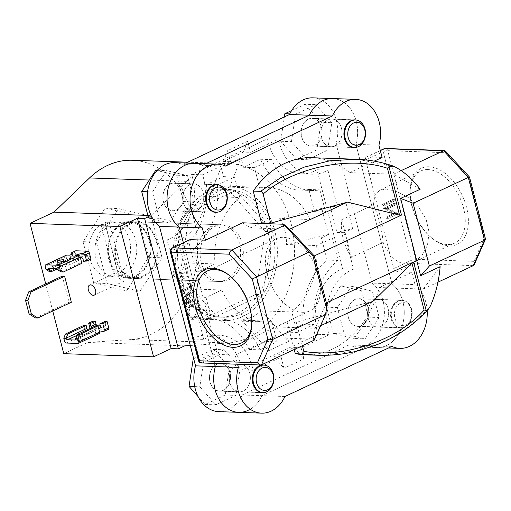 <?xml version="1.0" encoding="UTF-8"?>
<svg xmlns="http://www.w3.org/2000/svg" width="511" height="511" viewBox="0 0 511 511"><rect width="100%" height="100%" fill="white"/><g stroke="black" fill="none" stroke-linecap="round" stroke-linejoin="round"><path stroke-width="0.38" stroke-dasharray="2.56 1.92" d="M122.544 224.093A27.479 20.906 -88 0 1 130.196 222.489A27.479 20.906 -88 0 1 149.947 245.599A27.479 20.906 -88 0 1 135.92 275.806A27.479 20.906 -88 0 1 128.267 277.409A27.479 20.906 -88 0 1 108.517 254.299A27.479 20.906 -88 0 1 122.544 224.093M109.182 223.626A27.479 20.906 -88 0 1 116.834 222.017A27.479 20.906 -88 0 1 136.584 245.133A27.479 20.906 -88 0 1 122.551 275.333A27.479 20.906 -88 0 1 114.905 276.943A27.479 20.906 -88 0 1 95.155 253.833A27.479 20.906 -88 0 1 109.182 223.626M137.989 215.923L148.688 257.301L126.568 290.861L93.743 283.043L83.044 241.658L105.164 208.098L137.989 215.923L151.352 216.389L162.057 257.774L139.931 291.334L107.112 283.509L96.407 242.131L118.526 208.571L151.352 216.389M148.688 257.301L162.057 257.774M126.568 290.861L139.931 291.334M93.743 283.043L107.112 283.509M83.044 241.658L96.407 242.131M105.164 208.098L118.526 208.571M62.297 276.138L69.036 302.205L71.336 302.282M35.47 317.925L69.036 302.205M123.279 281.267A5.538 3.347 -115.1 0 0 124.282 281.069A5.538 3.347 -115.1 0 0 125.284 275.403A5.538 3.347 -115.1 0 0 120.583 270.843A5.538 3.347 -115.1 0 0 119.58 271.041A5.538 3.347 -115.1 0 0 118.584 276.713A5.538 3.347 -115.1 0 0 123.279 281.267M241.792 313.55A63.971 48.673 92 0 0 274.452 243.23A63.971 48.673 92 0 0 228.474 189.428A63.971 48.673 92 0 0 210.66 193.164A63.971 48.673 92 0 0 178.007 263.484A63.971 48.673 92 0 0 223.984 317.286A63.971 48.673 92 0 0 241.792 313.55M237.302 313.39A63.971 48.673 92 0 0 269.961 243.07A63.971 48.673 92 0 0 223.984 189.268A63.971 48.673 92 0 0 206.169 193.011A63.971 48.673 92 0 0 173.516 263.325A63.971 48.673 92 0 0 219.494 317.133A63.971 48.673 92 0 0 237.302 313.39M190.271 345.481L228.334 342.97A89.751 68.289 92 0 0 248.065 337.803A89.751 68.289 92 0 0 293.882 239.148A89.751 68.289 92 0 0 229.382 163.667A89.751 68.289 92 0 0 204.387 168.911A89.751 68.289 92 0 0 186.534 181.354L151.032 215.527L147.858 215.418M228.334 342.97L131.34 339.56A89.751 68.289 92 0 0 151.071 334.398A89.751 68.289 92 0 0 196.888 235.743A89.751 68.289 92 0 0 132.381 160.256M122.327 223.262A28.367 21.583 -88 0 1 130.228 221.602A28.367 21.583 -88 0 1 150.611 245.459A28.367 21.583 -88 0 1 136.13 276.636A28.367 21.583 -88 0 1 128.235 278.297A28.367 21.583 -88 0 1 107.847 254.44A28.367 21.583 -88 0 1 122.327 223.262M214.837 226.514A28.367 21.583 -88 0 1 222.732 224.853A28.367 21.583 -88 0 1 243.121 248.71A28.367 21.583 -88 0 1 228.641 279.887A28.367 21.583 -88 0 1 220.739 281.548A28.367 21.583 -88 0 1 200.357 257.691A28.367 21.583 -88 0 1 214.837 226.514M148.228 216.843L151.032 215.527M131.34 339.56L87.739 342.44L63.76 353.669M52.729 311.001L45.722 283.905M184.739 345.845L87.739 342.44M229.918 372.672A13.74 10.456 92 0 0 220.49 363.583A13.74 10.456 92 0 0 210.098 381.953A13.74 10.456 92 0 0 219.526 391.043A13.74 10.456 92 0 0 229.918 372.672M240.196 367.856L235.999 395.386L215.814 404.846L199.82 386.77L204.017 359.233L224.201 349.78L240.196 367.856L229.42 367.479L225.223 395.009L235.999 395.386M225.223 395.009L205.032 404.469L215.814 404.846M194.697 386.591L199.82 386.77M205.032 404.469L198.121 396.651M193.733 358.875L204.017 359.233M193.675 358.652L213.426 349.396L224.201 349.78M213.426 349.396L229.42 367.479M400.375 303.279A11.523 8.77 92 0 0 394.869 318.014A11.523 8.77 92 0 0 405.983 324.964A11.523 8.77 92 0 0 411.489 310.228A11.523 8.77 92 0 0 400.375 303.279M405.082 326.995A13.74 10.456 -88 0 1 401.256 327.8A13.74 10.456 -88 0 1 391.381 316.245A13.74 10.456 -88 0 1 398.395 301.139A13.74 10.456 -88 0 1 402.221 300.34A13.74 10.456 -88 0 1 412.096 311.895A13.74 10.456 -88 0 1 405.082 326.995M354.928 299.612A13.74 10.456 92 0 0 347.914 314.719A13.74 10.456 92 0 0 357.789 326.274A13.74 10.456 92 0 0 361.616 325.469A13.74 10.456 92 0 0 368.629 310.369A13.74 10.456 92 0 0 358.754 298.814A13.74 10.456 92 0 0 354.928 299.612M351.459 286.211L372.347 291.187L379.162 317.516L365.084 338.876L344.197 333.9L337.381 307.565L351.459 286.211L340.684 285.828L361.571 290.81L372.347 291.187M361.571 290.81L368.38 317.139L379.162 317.516M368.38 317.139L354.302 338.499L365.084 338.876M354.302 338.499L333.415 333.523L344.197 333.9M333.415 333.523L326.606 307.188L337.381 307.565M326.606 307.188L340.684 285.828M301.72 136.827A13.74 10.456 92 0 0 311.148 145.916A13.74 10.456 92 0 0 321.54 127.539A13.74 10.456 92 0 0 312.112 118.456A13.74 10.456 92 0 0 301.72 136.827M291.442 141.643L295.639 114.106L315.824 104.653L331.818 122.729L327.621 150.26L307.43 159.719L291.442 141.643L280.66 141.26L284.378 116.898M289.769 113.902L295.639 114.106M291.647 110.548L305.048 104.27L315.824 104.653M305.048 104.27L321.036 122.346L331.818 122.729M321.036 122.346L316.839 149.883L327.621 150.26M316.839 149.883L296.655 159.343L307.43 159.719M296.655 159.343L280.66 141.26M176.704 209.88A13.74 10.456 92 0 0 183.724 194.78A13.74 10.456 92 0 0 173.849 183.225A13.74 10.456 92 0 0 170.022 184.024A13.74 10.456 92 0 0 163.009 199.13A13.74 10.456 92 0 0 172.884 210.685A13.74 10.456 92 0 0 176.704 209.88M180.172 223.288L159.285 218.312L152.476 191.976L166.554 170.623L187.441 175.599L194.25 201.928L180.172 223.288L169.397 222.911L152.993 219.002M152.438 218.069L159.285 218.312M147.59 191.804L152.476 191.976M157.279 170.297L166.554 170.623M155.778 170.24L176.665 175.216L187.441 175.599M176.665 175.216L183.475 201.551L194.25 201.928M183.475 201.551L169.397 222.911M76.567 336.295A3.711 0.875 165.5 0 1 82.546 334.596A3.711 0.875 165.5 0 1 83.465 334.922A3.711 0.875 165.5 0 1 81.262 336.34A3.711 0.875 165.5 0 1 77.193 337.107A3.711 0.875 165.5 0 1 76.343 336.89M78.055 340.441A3.711 0.875 -14.5 0 0 82.124 339.681A3.711 0.875 -14.5 0 0 84.328 338.256A3.711 0.875 -14.5 0 0 83.408 337.931A3.711 0.875 -14.5 0 0 79.346 338.691A3.711 0.875 -14.5 0 0 77.142 340.115A3.711 0.875 -14.5 0 0 78.055 340.441M66.104 343.022L86.959 333.249A1.661 1.003 64.9 0 1 85.478 331.645L83.861 325.392M95.717 325.807L96.47 328.726A1.661 1.003 64.9 0 1 96.1 330.195A1.661 1.003 64.9 0 1 95.8 330.253L94.867 330.221A6.649 1.565 165.5 0 1 98.783 328.854L99.479 328.611M86.959 333.249L90.198 333.364A6.649 1.565 -14.5 0 0 92.319 331.543L91.38 328.592A6.649 1.565 165.5 0 1 89.336 330.023L88.397 329.991A1.661 1.003 64.9 0 1 87.611 329.601M99.262 333.613A1.661 1.003 64.9 0 1 98.962 333.67L78.1 343.443M92.97 321.125L94.592 327.379L90.275 329.397L90.032 328.471M92.319 331.543A6.649 1.565 -14.5 0 0 91.603 331.071L96.074 328.982L108.07 329.403L103.605 331.492M99.645 332.188A6.649 1.565 -14.5 0 0 95.729 333.555L98.962 333.67M104.825 321.54L105.585 324.459L100.526 326.823M100.015 328.279L104.908 325.986L100.271 325.82M96.074 328.982A1.661 1.003 64.9 0 1 94.592 327.379M104.908 325.986A1.661 1.003 -115.1 0 0 105.209 325.922A1.661 1.003 -115.1 0 0 105.585 324.459M90.275 329.397L91.603 331.071M90.198 333.364L89.336 330.023M95.729 333.555L94.867 330.221M58.695 265.586A3.711 0.875 -14.5 0 0 62.764 264.826A3.711 0.875 -14.5 0 0 64.967 263.401A3.711 0.875 -14.5 0 0 64.054 263.076A3.711 0.875 -14.5 0 0 59.985 263.842A3.711 0.875 -14.5 0 0 57.781 265.26A3.711 0.875 -14.5 0 0 58.695 265.586M49.222 271.488L67.682 262.839L69.981 262.916L69.228 259.997A1.661 1.003 64.9 0 1 69.605 258.534A1.661 1.003 64.9 0 1 69.905 258.477L70.837 258.509A6.649 1.565 -14.5 0 0 72.881 257.078L72.102 253.354M57.232 268.895L69.981 262.916M67.682 262.839L66.066 256.586A1.661 1.003 64.9 0 1 66.443 255.117M61.077 271.903L79.537 263.254L81.837 263.337M79.013 254.203L72.881 257.078L73.284 258.1L78.343 255.73A1.661 1.003 64.9 0 1 78.713 254.267A1.661 1.003 64.9 0 1 79.013 254.203L86.416 254.465L80.284 257.34A6.649 1.565 -14.5 0 0 76.369 258.7L77.302 258.732A1.661 1.003 64.9 0 1 78.783 260.335L79.537 263.254M73.284 258.1L74.038 261.019L79.096 258.649L76.797 258.572L75.181 252.313L70.863 254.337M74.038 261.019A6.649 1.565 -14.5 0 0 72.479 260.591L76.797 258.572M72.479 260.591L70.946 254.657M83.6 261.357L88.652 258.988L87.898 256.068L82.839 258.438M90.952 259.064L88.652 258.988M78.343 255.73L79.096 258.649M86.416 254.465A1.661 1.003 64.9 0 1 87.898 256.068M75.551 250.85A1.661 1.003 -115.1 0 0 75.181 252.313M70.837 258.509L69.975 255.168M76.369 258.7L75.507 255.366M284.985 396.491L261.99 395.68A34.346 26.138 -88 0 1 248.199 410.327A34.346 26.138 -88 0 1 238.631 412.332M427.151 310.554A34.346 26.138 92 0 0 414.983 284.608L391.994 283.797A34.346 26.138 -88 0 1 404.067 316.596A34.346 26.138 -88 0 1 386.463 345.557A34.346 26.138 -88 0 1 376.894 347.563A34.346 26.138 -88 0 1 368.891 345.608L261.99 395.68L242.163 394.984A34.346 26.138 -88 0 1 228.366 409.63A34.346 26.138 -88 0 1 218.804 411.636M251.802 323.546A39.832 24.081 -115.1 0 0 251.846 322.748A39.832 24.081 -115.1 0 0 229.841 275.78A39.832 24.081 -115.1 0 0 229.203 275.301M449.514 245.874A42.049 25.422 -115.1 0 0 466.543 207.268A42.049 25.422 -115.1 0 0 429.048 166.746A42.049 25.422 -115.1 0 0 410.192 189.702A42.049 25.422 -115.1 0 0 433.417 239.282A42.049 25.422 -115.1 0 0 449.514 245.874M427.988 169.575A39.832 24.081 64.9 0 1 461.772 202.35A39.832 24.081 64.9 0 1 454.579 243.127A39.832 24.081 64.9 0 1 447.374 244.533A39.832 24.081 64.9 0 1 432.127 238.292A39.832 24.081 64.9 0 1 410.129 191.325A39.832 24.081 64.9 0 1 420.783 170.987A39.832 24.081 64.9 0 1 427.988 169.575M302.716 312.298A39.832 24.081 -115.1 0 0 309.922 310.892A39.832 24.081 -115.1 0 0 317.114 270.115A39.832 24.081 -115.1 0 0 283.33 237.34A39.832 24.081 -115.1 0 0 276.125 238.752A39.832 24.081 -115.1 0 0 268.933 279.53A39.832 24.081 -115.1 0 0 302.716 312.298M236.465 364.975A13.848 10.539 -88 0 1 240.323 364.164A13.848 10.539 -88 0 1 250.281 375.815A13.848 10.539 -88 0 1 243.21 391.043A13.848 10.539 -88 0 1 239.352 391.848A13.848 10.539 -88 0 1 229.394 380.203A13.848 10.539 -88 0 1 236.465 364.975A13.848 10.539 -88 0 1 240.323 364.164A13.848 10.539 -88 0 1 250.281 375.815A13.848 10.539 -88 0 1 243.21 391.043A13.848 10.539 -88 0 1 239.352 391.848A13.848 10.539 -88 0 1 229.394 380.203A13.848 10.539 -88 0 1 236.465 364.975M264.998 365.212A13.848 10.539 -88 0 1 273.353 377.731A13.848 10.539 -88 0 1 266.199 391.848A13.848 10.539 -88 0 1 264.04 392.537M374.729 300.206A13.848 10.539 -88 0 1 378.587 299.395A13.848 10.539 -88 0 1 388.545 311.046A13.848 10.539 -88 0 1 381.474 326.274A13.848 10.539 -88 0 1 377.616 327.078A13.848 10.539 -88 0 1 367.658 315.434A13.848 10.539 -88 0 1 374.729 300.206A13.848 10.539 -88 0 1 378.587 299.395A13.848 10.539 -88 0 1 388.545 311.046A13.848 10.539 -88 0 1 381.474 326.274A13.848 10.539 -88 0 1 377.616 327.078A13.848 10.539 -88 0 1 367.658 315.434A13.848 10.539 -88 0 1 374.729 300.206M397.724 301.017A13.848 10.539 -88 0 1 401.582 300.206A13.848 10.539 -88 0 1 411.534 311.857A13.848 10.539 -88 0 1 404.463 327.078A13.848 10.539 -88 0 1 400.605 327.89A13.848 10.539 -88 0 1 390.653 316.239A13.848 10.539 -88 0 1 397.724 301.017M328.088 119.849A13.848 10.539 -88 0 1 331.946 119.037A13.848 10.539 -88 0 1 341.897 130.688A13.848 10.539 -88 0 1 334.826 145.91A13.848 10.539 -88 0 1 330.975 146.721A13.848 10.539 -88 0 1 321.017 135.076A13.848 10.539 -88 0 1 328.088 119.849A13.848 10.539 -88 0 1 331.946 119.037A13.848 10.539 -88 0 1 341.897 130.688A13.848 10.539 -88 0 1 334.826 145.91A13.848 10.539 -88 0 1 330.975 146.721A13.848 10.539 -88 0 1 321.017 135.076A13.848 10.539 -88 0 1 328.088 119.849M356.621 120.085A13.848 10.539 -88 0 1 364.975 132.605A13.848 10.539 -88 0 1 357.821 146.721A13.848 10.539 -88 0 1 355.662 147.411M189.824 184.618A13.848 10.539 -88 0 1 193.682 183.807A13.848 10.539 -88 0 1 203.634 195.458A13.848 10.539 -88 0 1 196.563 210.679A13.848 10.539 -88 0 1 192.711 211.49A13.848 10.539 -88 0 1 182.753 199.846A13.848 10.539 -88 0 1 189.824 184.618A13.848 10.539 -88 0 1 193.682 183.807A13.848 10.539 -88 0 1 203.634 195.458A13.848 10.539 -88 0 1 196.563 210.679A13.848 10.539 -88 0 1 192.711 211.49A13.848 10.539 -88 0 1 182.753 199.846A13.848 10.539 -88 0 1 189.824 184.618M218.357 184.854A13.848 10.539 -88 0 1 226.712 197.374A13.848 10.539 -88 0 1 219.558 211.49A13.848 10.539 -88 0 1 217.399 212.18M405.747 264.034L413.501 262.367L421.786 255.756L427.452 245.293L429.144 232.473L426.065 219.053L418.598 206.949L408.212 197.508L396.792 191.408L386.361 189.076L379.711 190.226L374.787 195.566L373.432 204.822L341.738 219.666A39.832 24.081 -115.1 0 0 351.466 257.269L383.154 242.425C388.833 255.679 396.364 262.878 405.747 264.034M430.549 305.731C412.709 326.983 389.471 341.75 360.823 350.029L324.012 355.317M305.176 354.806A98.61 75.034 92 0 0 332.635 349.039A98.61 75.034 92 0 0 379.354 287.527L423.255 289.073L440.131 266.64M379.354 287.527L411.809 272.325L414.983 284.608M294.227 349.511L287.08 321.873L276.291 326.925L272.267 337.694L235.181 355.068L237.551 364.228M242.553 222.809L250.677 227.887L289.545 229.247M260.195 223.428L250.677 227.887M420.125 189.281L393.547 174.181L349.645 172.641A98.61 75.034 92 0 0 312.1 157.701M349.645 172.641L374.205 161.137M214.563 363.423L183.353 242.744L214.563 363.423M194.397 163.322A34.346 26.138 -88 0 1 202.407 165.283L205.741 163.724L202.407 165.283L182.574 164.587L185.908 163.022M378.919 145.156L355.931 144.351A34.346 26.138 92 0 0 332.661 98.553A34.346 26.138 -88 0 1 355.931 144.351L391.994 283.797L372.161 283.1A34.346 26.138 -88 0 1 384.24 315.9A34.346 26.138 -88 0 1 366.63 344.861A34.346 26.138 -88 0 1 357.068 346.867A34.346 26.138 -88 0 1 349.058 344.912L242.163 394.984M261.498 364.841L202.439 362.772L220.024 354.532L235.181 355.068M220.024 354.532A3.322 2.012 64.9 0 1 217.06 351.332L199.475 359.565L171.383 250.933L188.961 242.699L217.06 351.332M188.961 242.699A3.322 2.012 64.9 0 1 189.709 239.761M225.396 166.088L202.407 165.283M380.337 150.63L366.936 156.909L382.1 157.439M366.936 156.909A3.322 2.012 -115.1 0 0 366.336 157.024A3.322 2.012 -115.1 0 0 365.589 159.956L383.173 151.722L411.266 260.355L393.687 268.588L365.589 159.956M393.687 268.588A3.322 2.012 -115.1 0 0 396.651 271.795L414.229 263.555L473.295 265.631M411.809 272.325L396.651 271.795M391.886 346.413L368.891 345.608L261.99 395.68A34.346 26.138 92 0 1 248.199 410.327M182.855 291.845L191.823 287.642L192.558 290.484L193.58 290.005L191.81 283.158L190.788 283.637L191.523 286.473L182.555 290.676L182.855 291.845L180.702 291.768L189.67 287.572L191.823 287.642M188.016 303.777L196.218 300.193L195.917 299.024L188.585 302.403L185.8 302.416L183.743 300.2L185.902 300.276L186.86 296.674L194.359 293.014L194.059 291.845L188.022 294.668C185.538 295.55 184.484 297.562 184.861 300.692C185.378 302.684 186.432 303.713 188.016 303.777L185.589 303.706L188.016 303.777M185.863 303.7L194.065 300.123L193.758 298.948L186.432 302.327L188.585 302.403C187.275 302.64 186.381 301.931 185.902 300.276M188.431 314.501L193.407 319.375L195.413 318.928C198.53 317.076 199.712 313.99 198.958 309.685L193.988 304.748L191.919 305.208C188.802 307.079 187.639 310.177 188.431 314.501L186.502 314.431M302.352 345.711L296.271 322.192L373.107 301.145M357.898 159.323L394.575 166.65M393.547 174.181L401.154 170.617M437.927 282.2L423.255 289.073M341.738 219.666L351.466 257.269M272.267 337.694L313.396 339.138L314.246 340.134M313.92 340.122L325.347 314.227M394.971 200.817L394.671 199.648L384.681 204.323L384.981 205.492L394.971 200.817L392.818 200.74L392.518 199.571L394.671 199.648M388.168 208.501L396.012 204.822L395.706 203.653L385.716 208.335L395.872 213.509L388.009 217.188L388.309 218.357L398.299 213.681L388.168 208.501L386.009 208.424L393.853 204.751L396.012 204.822M287.08 321.873L296.271 322.192M320.595 325.743L315.159 328.292L276.291 326.925M309.366 252.421L284.205 225.236M326.382 302.857L315.159 328.292L313.396 339.138M445.368 150.969L445.892 152.719L468.862 177.534C469.807 176.87 469.615 176.838 468.28 177.438M468.862 177.534L484.422 237.704L485.45 238.803M484.422 237.704L473.991 261.351L474.297 264.577M383.154 242.425A98.61 75.034 92 0 0 373.432 204.822M393.853 204.751L393.553 203.582L395.706 203.653M393.553 203.582L383.563 208.258L393.713 213.432L385.85 217.111L386.156 218.286L396.076 213.336L398.229 213.413M396.076 213.336L386.009 208.424M396.146 213.604L398.299 213.681M386.156 218.286L388.309 218.357M385.85 217.111L388.009 217.188M393.713 213.432L395.872 213.509M383.627 208.507L385.779 208.577M383.563 208.258L385.716 208.335M392.518 199.571L382.528 204.247L384.681 204.323M382.528 204.247L382.828 205.422L384.981 205.492M382.828 205.422L392.818 200.74M186.994 316.328L191.248 319.298L193.26 318.851C196.371 316.999 197.553 313.92 196.805 309.609L191.836 304.671L189.76 305.131L185.966 312.349M195.764 310.03C196.416 313.575 195.483 316.124 192.96 317.682L191.37 318.034L187.307 313.99C186.604 310.433 187.524 307.871 190.066 306.3L191.682 305.942L195.764 310.03L197.917 310.107C198.575 313.645 197.636 316.2 195.113 317.759L193.528 318.11L189.466 314.067C188.763 310.509 189.683 307.948 192.225 306.376L193.835 306.019L197.917 310.107M193.26 318.851L195.413 318.928M196.805 309.609L198.958 309.685M189.76 305.131L191.919 305.208M190.066 306.3L192.225 306.376M192.96 317.682L195.113 317.759M187.307 313.99L189.466 314.067M194.065 300.123L196.218 300.193M182.932 300.621L184.861 300.692M183.34 302.18L185.589 303.706M183.743 300.2L184.701 296.597L192.206 292.937L191.9 291.768L185.87 294.591L182.523 299.031M191.9 291.768L194.059 291.845M192.206 292.937L194.359 293.014M184.701 296.597L186.86 296.674M186.432 302.327L185.8 302.416M193.758 298.948L195.917 299.024M189.67 287.572L190.399 290.408L192.558 290.484M190.399 290.408L191.427 289.929L189.658 283.081L188.629 283.56L189.364 286.396L180.402 290.599L182.555 290.676M180.402 290.599L180.702 291.768M189.364 286.396L191.523 286.473M188.629 283.56L190.788 283.637M189.658 283.081L191.81 283.158M191.427 289.929L193.58 290.005M169.991 183.922A13.848 10.539 -88 0 1 173.849 183.11A13.848 10.539 -88 0 1 183.807 194.761A13.848 10.539 -88 0 1 176.736 209.983A13.848 10.539 -88 0 1 172.878 210.794A13.848 10.539 -88 0 1 162.926 199.143A13.848 10.539 -88 0 1 169.991 183.922M308.254 119.152A13.848 10.539 -88 0 1 312.112 118.341A13.848 10.539 -88 0 1 322.071 129.992A13.848 10.539 -88 0 1 315 145.213A13.848 10.539 -88 0 1 311.142 146.025A13.848 10.539 -88 0 1 301.19 134.374A13.848 10.539 -88 0 1 308.254 119.152M354.902 299.51A13.848 10.539 -88 0 1 358.76 298.699A13.848 10.539 -88 0 1 368.712 310.349A13.848 10.539 -88 0 1 361.641 325.571A13.848 10.539 -88 0 1 357.783 326.382A13.848 10.539 -88 0 1 347.831 314.738A13.848 10.539 -88 0 1 354.902 299.51M216.638 364.279A13.848 10.539 -88 0 1 220.496 363.468A13.848 10.539 -88 0 1 230.448 375.119A13.848 10.539 -88 0 1 223.377 390.34A13.848 10.539 -88 0 1 219.519 391.151A13.848 10.539 -88 0 1 209.567 379.507A13.848 10.539 -88 0 1 216.638 364.279M349.058 344.912L368.891 345.608A34.346 26.138 92 0 0 376.894 347.563A34.346 26.138 92 0 0 386.463 345.557A34.346 26.138 92 0 0 404.067 316.596A34.346 26.138 92 0 0 391.994 283.797L355.931 144.351L336.097 143.655L372.161 283.1M192.711 338.997A47.868 36.422 -88 0 1 195.196 337.694A47.868 36.422 -88 0 1 208.526 334.897A47.868 36.422 -88 0 1 242.125 369.887L318.078 334.309A47.868 36.422 -88 0 1 340.013 269.859A47.868 36.422 -88 0 1 342.562 268.799L316.941 169.729A47.868 36.422 -88 0 1 301.126 173.823A47.868 36.422 -88 0 1 267.521 138.832L191.574 174.411A47.868 36.422 -88 0 1 167.084 239.927L192.711 338.997L203.704 339.381A47.868 36.422 -88 0 1 206.189 338.084A47.868 36.422 -88 0 1 219.519 335.286A47.868 36.422 -88 0 1 253.117 370.277L281.101 357.163L273.966 356.914L283.975 368.265L281.101 357.163M318.078 334.309L329.071 334.699A47.868 36.422 -88 0 1 351.006 270.242A47.868 36.422 -88 0 1 353.555 269.182L344.114 232.677L336.979 232.428L352.628 228.692L344.114 232.677M142.959 276.055A27.479 20.906 -88 0 1 135.306 277.658A27.479 20.906 -88 0 1 115.556 254.548A27.479 20.906 -88 0 1 129.583 224.342A27.479 20.906 -88 0 1 137.235 222.739A27.479 20.906 -88 0 1 156.986 245.848A27.479 20.906 -88 0 1 142.959 276.055M105.349 224.629A27.479 20.906 -88 0 1 107.31 223.562A27.479 20.906 -88 0 1 109.348 222.758L105.036 222.604A27.479 20.906 -88 0 1 110.651 221.8A27.479 20.906 -88 0 1 130.228 243.549A27.479 20.906 -88 0 1 118.341 274.049L122.646 274.203A27.479 20.906 -88 0 1 120.685 275.269A27.479 20.906 -88 0 1 118.654 276.074L114.343 275.921A27.479 20.906 -88 0 1 108.722 276.726A27.479 20.906 -88 0 1 89.144 254.976A27.479 20.906 -88 0 1 101.037 224.476L105.349 224.629L118.654 276.074M115.812 259.78A28.367 21.583 -88 0 1 137.267 221.851A28.367 21.583 -88 0 1 156.73 240.611A28.367 21.583 -88 0 1 135.274 278.546A28.367 21.583 -88 0 1 115.812 259.78M198.581 262.692A28.367 21.583 -88 0 1 220.037 224.757A28.367 21.583 -88 0 1 239.506 243.523A28.367 21.583 -88 0 1 218.05 281.452A28.367 21.583 -88 0 1 198.581 262.692M242.578 316.59A67.203 51.132 -88 0 1 223.869 320.518A67.203 51.132 -88 0 1 175.567 263.995A67.203 51.132 -88 0 1 209.874 190.13A67.203 51.132 -88 0 1 228.589 186.196A67.203 51.132 -88 0 1 276.885 242.719A67.203 51.132 -88 0 1 242.578 316.59M252.856 316.948L241.646 320.237L271.826 321.298A67.203 51.132 -88 0 1 263.459 321.904A67.203 51.132 -88 0 1 221.755 289.999L191.568 288.939L184.829 262.878L215.016 263.938A67.203 51.132 -88 0 1 239.825 197.553L209.638 196.499L220.152 190.488L229.624 187.135L259.805 188.195A67.203 51.132 -88 0 1 268.179 187.588A67.203 51.132 -88 0 1 309.877 219.5L279.696 218.44C284.486 226.514 286.735 235.207 286.435 244.501L316.622 245.561A67.203 51.132 -88 0 1 291.807 311.94L261.626 310.88L252.856 316.948M206.444 184.631A64.156 48.813 -88 0 1 182.516 248.653L188.278 270.926L181.13 274.273L187.869 300.334L195.017 296.987L200.778 319.26A64.156 48.813 -88 0 1 209.095 318.621A64.156 48.813 -88 0 1 249.074 349.454L266.148 341.457L268.556 350.776L288.536 341.418L286.128 332.093L303.202 324.095A64.156 48.813 -88 0 1 327.136 260.073L321.374 237.8L328.522 234.447L321.777 208.386L314.629 211.733L308.874 189.46A64.156 48.813 -88 0 1 300.551 190.105A64.156 48.813 -88 0 1 260.578 159.272L243.504 167.269L241.09 157.944L221.11 167.308L223.524 176.627L206.444 184.631L217.437 185.014L234.517 177.017L239.825 197.553M217.437 185.014A64.156 48.813 -88 0 1 193.509 249.042L199.271 271.309L215.016 263.938M223.524 176.627L234.517 177.017M243.504 167.269L254.497 167.659L259.805 188.195M254.497 167.659L271.571 159.656A64.156 48.813 -88 0 0 311.544 190.488A64.156 48.813 -88 0 0 319.867 189.849L325.628 212.122L309.877 219.5M314.629 211.733L325.628 212.122M308.874 189.46L319.867 189.849M321.374 237.8L332.367 238.183L316.622 245.561M332.367 238.183L338.129 260.457A64.156 48.813 -88 0 0 314.195 324.485L297.121 332.482L291.807 311.94M286.128 332.093L297.121 332.482M303.202 324.095L314.195 324.485M188.278 270.926L199.271 271.309M184.829 262.878L181.13 274.273M195.017 296.987L206.01 297.376L221.755 289.999M191.568 288.939L187.869 300.334M206.01 297.376L211.771 319.65A64.156 48.813 -88 0 1 220.088 319.005A64.156 48.813 -88 0 1 260.067 349.837L277.141 341.84L271.826 321.298M114.343 275.921L101.037 224.476M272.369 231.745L262.782 294.675L216.638 316.29L180.083 274.975L189.677 212.039L235.82 190.424L272.369 231.745L265.183 231.489L255.596 294.425L262.782 294.675M255.596 294.425L209.453 316.041L172.903 274.72L182.491 211.784L228.634 190.169L265.183 231.489M228.634 190.169L235.82 190.424M209.453 316.041L216.638 316.29M172.903 274.72L180.083 274.975M182.491 211.784L189.677 212.039M105.036 222.604L118.341 274.049M109.348 222.758L122.646 274.203M200.778 319.26L211.771 319.65M187.128 302.627L185.749 306.868L194.263 302.876L187.128 302.627L180.383 276.566L187.518 276.815L178.077 240.311L167.084 239.927M194.263 302.876L203.704 339.381M191.574 174.411L202.567 174.8A47.868 36.422 -88 0 1 178.077 240.311M202.567 174.8L230.55 161.693L223.416 161.438L243.396 152.08L250.531 152.329L278.514 139.222L267.521 138.832M316.941 169.729L327.934 170.112A47.868 36.422 -88 0 1 312.119 174.213A47.868 36.422 -88 0 1 278.514 139.222M327.934 170.112L337.375 206.616L330.24 206.367L336.979 232.428M342.562 268.799L353.555 269.182M242.125 369.887L253.117 370.277M273.966 356.914L293.946 347.557L301.081 347.806L329.071 334.699M327.136 260.073L338.129 260.457M260.578 159.272L271.571 159.656M182.516 248.653L193.509 249.042M249.074 349.454L260.067 349.837M266.148 341.457L277.141 341.84M312.834 97.856A34.346 26.138 -88 0 1 336.097 143.655M174.57 162.626A34.346 26.138 -88 0 1 182.574 164.587M180.383 276.566L179.01 280.801L187.518 276.815M185.749 306.868L179.01 280.801M223.416 161.438L227.682 150.585L247.663 141.228L250.531 152.329M227.682 150.585L230.55 161.693M293.946 347.557L303.956 358.907L283.975 368.265M303.956 358.907L301.081 347.806M330.24 206.367L345.883 202.631L352.628 228.692M345.883 202.631L337.375 206.616M243.396 152.08L247.663 141.228M261.626 310.88L288.536 341.418M241.646 320.237L268.556 350.776M279.696 218.44L321.777 208.386M286.435 244.501L328.522 234.447M209.638 196.499L221.11 167.308M229.624 187.135L241.09 157.944M186.534 181.354L149.314 180.044M85.478 331.645L64.622 341.418M96.47 328.726L75.775 338.423M75.475 339.77L95.8 330.253M88.397 329.991L76.912 335.369M97.218 325.858L91.38 328.592M66.066 256.586L45.211 266.352M78.783 260.335L58.088 270.032M51.445 268.332L69.228 259.997M56.446 268.505L77.302 258.732M69.905 258.477L49.043 268.243M473.991 261.351L415.82 259.307L387.728 150.675L445.892 152.719M385.447 148.477A3.322 2.529 -88 0 1 387.728 150.675A3.322 0.786 165.5 0 0 383.173 151.722A3.322 2.012 64.9 0 1 383.921 148.784M415.82 259.307A3.322 2.529 -88 0 1 414.229 263.555A3.322 2.012 -115.1 0 1 411.266 260.355A3.322 0.786 165.5 0 1 415.82 259.307M198.415 360.472A3.322 0.786 -14.5 0 1 199.475 359.565A3.322 2.012 -115.1 0 0 202.439 362.772A3.322 2.529 -88 0 1 201.513 362.963M172.124 248.001A3.322 2.012 64.9 0 0 171.383 250.933A3.322 0.786 -14.5 0 0 170.316 251.84M188.029 302.946L190.181 303.023M185.87 294.591L188.022 294.668M186.221 295.741L188.374 295.818M187.773 301.752L189.932 301.829M116.834 222.017L130.196 222.489M114.905 276.943L128.267 277.409M124.282 281.069L94.311 295.109M223.984 189.268L228.474 189.428M229.382 163.667L187.671 162.198M222.732 224.853L130.228 221.602M220.739 281.548L128.235 278.297M219.494 317.133L223.984 317.286M119.58 271.041L89.61 285.081M261.983 365.039L220.49 363.583M261.019 392.499L219.526 391.043M401.256 327.8L357.789 326.274M402.221 300.34L358.754 298.814M352.641 147.372L311.148 145.916M353.606 119.913L312.112 118.456M215.342 184.682L173.849 183.225M214.377 212.142L172.884 210.685M84.328 338.256L83.465 334.922M96.1 330.195L75.238 339.962M105.209 325.922L99.549 328.573M77.142 340.115L76.28 336.781M64.967 263.401L64.105 260.067M69.605 258.534L48.743 268.307M78.713 254.267L72.984 256.95M57.781 265.26L56.919 261.926M229.841 275.78L228.551 274.79M251.846 322.748L251.776 324.37M309.922 310.892L241.186 343.092M263.318 364.975L220.496 363.468M401.582 300.206L358.76 298.699M354.934 119.849L312.112 118.341M216.67 184.618L173.849 183.11M413.501 262.367L454.579 243.127M379.711 190.226L420.783 170.987M215.699 212.301L172.878 210.794M353.963 147.532L311.142 146.025M400.605 327.89L357.783 326.382M262.341 392.659L219.519 391.151M276.125 238.752L207.396 270.945M366.336 157.024L380.299 150.483M193.407 319.375L191.248 319.298M193.988 304.748L191.836 304.671M193.835 306.019L191.682 305.942M193.528 318.11L191.37 318.034M432.127 238.292L433.417 239.282M410.129 191.325L410.192 189.702M388.552 347.978L357.068 346.867M135.306 277.658L108.722 276.726M137.267 221.851L220.037 224.757M223.869 320.518L263.459 321.904M228.589 186.196L268.179 187.588M135.274 278.546L218.05 281.452M137.235 222.739L110.651 221.8M301.126 173.823L312.119 174.213M300.551 190.105L311.544 190.488M209.095 318.621L220.088 319.005M208.526 334.897L219.519 335.286"/><path stroke-width="0.77" d="M25.55 300.366L28.725 291.864L62.297 276.138L64.597 276.221L31.024 291.947L27.85 300.449L25.55 300.366L29.057 313.92L31.356 313.997L27.85 300.449M28.725 291.864L31.024 291.947M31.356 313.997L37.769 318.008L35.47 317.925L29.057 313.92M37.769 318.008L71.336 302.282L64.597 276.221M93.309 295.307A5.538 3.347 -115.1 0 0 94.311 295.109A5.538 3.347 -115.1 0 0 95.314 289.443A5.538 3.347 -115.1 0 0 90.613 284.882A5.538 3.347 -115.1 0 0 89.61 285.081A5.538 3.347 -115.1 0 0 88.614 290.753A5.538 3.347 -115.1 0 0 93.309 295.307M187.671 162.198L132.381 160.256A89.751 68.289 92 0 0 107.393 165.507A89.751 68.289 92 0 0 89.54 177.943L54.038 212.122L147.858 215.418M190.271 345.481L184.739 345.845L178.345 348.841L144.639 218.523L137.459 218.274L119.874 226.507L30.06 223.352L54.038 212.122M144.639 218.523L148.228 216.843M119.874 226.507L153.575 356.825L63.76 353.669L52.729 311.001M45.722 283.905L30.06 223.352M153.575 356.825L171.159 348.591L178.345 348.841M171.159 348.591L137.459 218.274M273.225 374.997A11.523 8.77 92 0 0 262.111 368.048A11.523 8.77 92 0 0 256.599 382.784A11.523 8.77 92 0 0 267.719 389.733A11.523 8.77 92 0 0 273.225 374.997M253.565 383.48A13.74 10.456 -88 0 1 263.957 365.11A13.74 10.456 -88 0 1 273.385 374.199A13.74 10.456 -88 0 1 262.993 392.569A13.74 10.456 -88 0 1 253.565 383.48M198.121 396.651L189.044 386.393L194.697 386.591M189.044 386.393L193.241 358.856L193.733 358.875M193.241 358.856L193.675 358.652M348.221 137.657A11.523 8.77 92 0 0 359.335 144.607A11.523 8.77 92 0 0 364.848 129.871A11.523 8.77 92 0 0 353.727 122.921A11.523 8.77 92 0 0 348.221 137.657M365.007 129.066A13.74 10.456 -88 0 1 354.615 147.443A13.74 10.456 -88 0 1 345.187 138.353A13.74 10.456 -88 0 1 355.579 119.983A13.74 10.456 -88 0 1 365.007 129.066M284.378 116.898L284.857 113.729L289.769 113.902M284.857 113.729L291.647 110.548M221.071 209.376A11.523 8.77 92 0 0 226.584 194.64A11.523 8.77 92 0 0 215.463 187.69A11.523 8.77 92 0 0 209.957 202.426A11.523 8.77 92 0 0 221.071 209.376M213.489 185.55A13.74 10.456 -88 0 1 217.316 184.752A13.74 10.456 -88 0 1 227.191 196.307A13.74 10.456 -88 0 1 220.177 211.407A13.74 10.456 -88 0 1 216.351 212.212A13.74 10.456 -88 0 1 206.476 200.657A13.74 10.456 -88 0 1 213.489 185.55M152.993 219.002L148.509 217.929L152.438 218.069M148.509 217.929L141.7 191.599L147.59 191.804M141.7 191.599L155.778 170.24L157.279 170.297M67.701 334.117L86.161 325.469L83.861 325.392L65.402 334.041L67.701 334.117L66.123 338.371L63.811 338.288L64.622 341.418A1.661 1.003 -115.1 0 0 66.104 343.022L78.1 343.443A1.661 1.003 -115.1 0 0 78.4 343.379A1.661 1.003 -115.1 0 0 78.777 341.916L77.966 338.787L75.66 338.704L77.257 334.456L95.717 325.807L98.016 325.89L99.632 332.144A1.661 1.003 64.9 0 1 99.262 333.613L78.4 343.379M63.811 338.288L65.402 334.041M77.257 334.456L79.556 334.533L98.016 325.89M79.556 334.533L77.966 338.787M87.611 329.601A1.661 1.003 64.9 0 1 86.915 328.388L86.161 325.469M75.66 338.704A1.661 1.003 64.9 0 1 75.238 339.962A1.661 1.003 64.9 0 1 74.938 340.026L67.541 339.764A1.661 1.003 64.9 0 1 66.123 338.371M90.032 328.471L88.659 323.144L92.97 321.125L95.27 321.202L90.217 323.572L91.36 327.838M88.659 323.144A6.649 1.565 165.5 0 1 90.217 323.572M103.605 331.492L104.429 329.895L108.747 327.877A1.661 1.003 64.9 0 1 108.37 329.34L103.605 331.492A6.649 1.565 -14.5 0 0 99.645 332.188M102.813 323.642L107.125 321.617L104.825 321.54L99.773 323.904A6.649 1.565 165.5 0 1 102.813 323.642L104.429 329.895M108.747 327.877L107.125 321.617M99.549 328.573L100.526 326.823L99.773 323.904M76.343 336.89A3.711 0.875 165.5 0 1 76.28 336.781A3.711 0.875 165.5 0 1 76.567 336.295M100.271 325.82L97.218 325.858M90.971 326.491L96.03 324.121L95.27 321.202M96.03 324.121A1.661 1.003 -115.1 0 0 97.512 325.724M57.832 262.252A3.711 0.875 -14.5 0 0 61.901 261.491A3.711 0.875 -14.5 0 0 64.105 260.067A3.711 0.875 -14.5 0 0 63.192 259.741A3.711 0.875 -14.5 0 0 59.123 260.501A3.711 0.875 -14.5 0 0 56.919 261.926A3.711 0.875 -14.5 0 0 57.832 262.252M51.522 271.565L48.328 269.565L46.016 269.482L49.222 271.488L51.522 271.565L57.232 268.895M46.016 269.482L45.211 266.352A1.661 1.003 64.9 0 1 45.581 264.89A1.661 1.003 64.9 0 1 45.881 264.826L57.877 265.247A1.661 1.003 64.9 0 1 59.365 266.851L60.17 269.98L57.864 269.897A1.661 1.003 -115.1 0 0 56.446 268.505L49.043 268.243A1.661 1.003 -115.1 0 0 48.743 268.307A1.661 1.003 -115.1 0 0 48.328 269.565M57.864 269.897L61.077 271.903L63.377 271.986L81.837 263.337L80.221 257.078A1.661 1.003 64.9 0 0 78.739 255.481L57.877 265.247M63.377 271.986L60.17 269.98M45.581 264.89L66.443 255.117A1.661 1.003 64.9 0 1 66.743 255.059L69.975 255.168A6.649 1.565 -14.5 0 0 72.102 253.354A6.649 1.565 -14.5 0 0 71.387 252.881L75.551 250.85A1.661 1.003 -115.1 0 1 75.852 250.786L87.854 251.208L83.382 253.303A6.649 1.565 -14.5 0 0 75.507 255.366L78.739 255.481M70.946 254.657L71.387 252.881L75.852 250.786M85.018 254.836L89.336 252.811L90.952 259.064L86.634 261.089L85.018 254.836L83.382 253.303M86.634 261.089A6.649 1.565 -14.5 0 0 83.6 261.357L82.839 258.438L80.923 257.237M89.336 252.811A1.661 1.003 -115.1 0 0 87.854 251.208M237.551 364.228L238.356 367.345A34.346 26.138 92 0 0 261.626 413.144A34.346 26.138 92 0 0 271.188 411.131A34.346 26.138 92 0 0 284.985 396.491L391.886 346.413A34.346 26.138 92 0 0 399.889 348.374A34.346 26.138 92 0 0 409.452 346.362A34.346 26.138 92 0 0 427.151 310.554M212.461 268.205A42.049 25.422 64.9 0 1 228.551 274.79A42.049 25.422 64.9 0 1 251.776 324.37A42.049 25.422 64.9 0 1 232.927 347.333A42.049 25.422 64.9 0 1 195.426 306.811A42.049 25.422 64.9 0 1 212.461 268.205M229.203 275.301A39.832 24.081 -115.1 0 0 214.594 269.54A39.832 24.081 -115.1 0 0 207.396 270.945A39.832 24.081 -115.1 0 0 200.197 311.723A39.832 24.081 -115.1 0 0 233.981 344.497A39.832 24.081 -115.1 0 0 241.186 343.092A39.832 24.081 -115.1 0 0 251.802 323.546M264.04 392.537A13.848 10.539 -88 0 1 262.341 392.659A13.848 10.539 -88 0 1 252.389 381.008A13.848 10.539 -88 0 1 259.46 365.787A13.848 10.539 -88 0 1 263.318 364.975A13.848 10.539 -88 0 1 264.998 365.212M355.662 147.411A13.848 10.539 -88 0 1 353.963 147.532A13.848 10.539 -88 0 1 344.012 135.881A13.848 10.539 -88 0 1 351.083 120.66A13.848 10.539 -88 0 1 354.934 119.849A13.848 10.539 -88 0 1 356.621 120.085M217.399 212.18A13.848 10.539 -88 0 1 215.699 212.301A13.848 10.539 -88 0 1 205.748 200.651A13.848 10.539 -88 0 1 212.819 185.429A13.848 10.539 -88 0 1 216.67 184.618A13.848 10.539 -88 0 1 218.357 184.854M468.862 177.534C469.807 176.87 469.615 176.838 468.28 177.438L413.137 203.269L400.624 198.415L420.63 275.774L440.131 266.64A98.61 75.034 -88 0 1 430.549 305.731L428.544 309.008L426.136 310.413L424.117 310.062L412 263.191L373.107 301.145L320.595 325.743M295.281 353.586A98.61 75.034 92 0 0 305.176 354.806L317.663 355.241L295.281 353.586L294.227 349.511M374.205 161.137L382.1 157.439L378.919 145.156A34.346 26.138 92 0 0 355.656 99.364A34.346 26.138 92 0 0 332.297 116.016L225.396 166.088A34.346 26.138 92 0 0 217.392 164.133A34.346 26.138 92 0 0 191.229 188.846A34.346 26.138 92 0 0 202.292 227.9L179.304 227.088A34.346 26.138 -88 0 1 168.24 188.042A34.346 26.138 -88 0 1 194.397 163.322A34.346 26.138 92 0 0 168.24 188.042A34.346 26.138 92 0 0 179.304 227.088L159.47 226.392A34.346 26.138 -88 0 1 148.407 187.339A34.346 26.138 -88 0 1 174.57 162.626L194.397 163.322A34.346 26.138 92 0 1 202.407 165.283M400.624 198.415L420.125 189.281A98.61 75.034 -88 0 0 394.575 166.65L393.425 166.139L388.96 166.663L401.486 215.08L314.252 255.947L326.382 302.857L326.599 308.676L325.469 314.699L314.246 340.134L261.498 364.841L260.514 365.039L257.403 362.81L267.834 339.163L252.274 278.993L229.305 254.178C229.509 252.236 230.34 250.831 231.79 249.956L284.538 225.249L283.688 224.252L242.553 222.809L205.473 240.176L202.292 227.9M388.96 166.663L387.453 168.272C350.105 155.619 294.33 167.167 263.12 194.02C262.584 192.366 261.728 191.484 260.553 191.37L280.673 177.675L304.32 167.103L330.042 160.767L355.995 159.24L312.1 157.701A98.61 75.034 92 0 0 253.264 191.114L261.466 222.828L260.195 223.428M261.626 413.144L238.631 412.332A34.346 26.138 -88 0 1 215.367 366.54L214.563 363.423L215.367 366.54A34.346 26.138 92 0 0 238.631 412.332A34.346 26.138 92 0 0 248.199 410.327M183.353 242.744L179.304 227.088L183.353 242.744M332.297 116.016L309.308 115.205L205.741 163.724L309.308 115.205A34.346 26.138 -88 0 1 332.661 98.553A34.346 26.138 92 0 0 309.308 115.205L289.475 114.509A34.346 26.138 -88 0 1 312.834 97.856L355.656 99.364M238.356 367.345L195.534 365.844L159.47 226.392M229.305 254.178L171.14 252.134A3.322 2.529 -88 0 1 172.731 247.88A3.322 2.012 64.9 0 0 172.124 248.001L189.709 239.761A3.322 2.012 64.9 0 1 190.309 239.646L172.731 247.88L231.79 249.956L256.49 276.649L272.721 339.413L325.469 314.699M205.473 240.176L190.309 239.646M261.466 222.828L270.658 223.154L347.493 202.107L399.57 215.144L387.453 168.272M270.658 223.154L263.12 194.02M302.569 353.842C303.706 353.816 304.122 352.98 303.802 351.325L302.352 345.711M303.802 351.325C343.852 358.658 397.826 340.147 424.117 310.062M260.553 191.37L253.264 191.114M393.419 166.139C381.359 161.961 368.891 159.662 356.014 159.24L357.898 159.323M324.012 355.317L317.663 355.241M401.154 170.617L443.58 150.745L445.368 150.969L469.475 177.017L485.45 238.803L484.511 240.196L468.28 177.438L443.58 150.745L384.521 148.669L380.337 150.63M485.399 239.41L474.297 264.577L473.295 265.631L437.927 282.2M420.63 275.774L429.368 266.033L413.137 203.269M429.368 266.033L484.511 240.196L473.295 265.631M284.538 225.249L309.238 251.942L252.274 278.993M326.599 308.676L312.904 255.717L309.238 251.942M312.904 255.717L314.252 255.947L289.545 229.247L347.493 202.107M326.382 302.857L413.616 261.996L426.136 310.413M412 263.191L413.616 261.996M401.486 215.08L399.57 215.144M289.545 229.247L283.688 224.252M267.834 339.163L272.721 339.413L261.498 364.841M185.966 312.349L186.994 316.328M182.523 299.031L182.932 300.621M182.702 300.615L183.34 302.18M185.908 163.022L289.475 114.509M238.631 412.332L218.804 411.636A34.346 26.138 -88 0 1 195.534 365.844M149.314 180.044L89.54 177.943M78.777 341.916L99.632 332.144M66.219 338.084L86.915 328.388M74.938 340.026L75.475 339.77M76.912 335.369L67.541 339.764M98.783 328.854L100.015 328.279M59.365 266.851L80.221 257.078M48.532 269.699L51.445 268.332M45.881 264.826L66.743 255.059M260.514 365.039L201.513 362.963A3.322 2.529 -88 0 1 199.233 360.766A3.322 0.786 -14.5 0 1 198.415 360.472L170.316 251.84A3.322 0.786 -14.5 0 0 171.14 252.134L199.233 360.766L257.403 362.81M384.521 148.669A3.322 2.529 -88 0 1 385.447 148.477A3.322 3.322 0 0 0 383.921 148.784A3.322 2.012 64.9 0 1 384.521 148.669M263.957 365.11L261.983 365.039M262.993 392.569L261.019 392.499M354.615 147.443L352.641 147.372M355.579 119.983L353.606 119.913M217.316 184.752L215.342 184.682M216.351 212.212L214.377 212.142M444.442 150.547L385.447 148.477M380.299 150.483L383.921 148.784M198.415 360.472A3.322 3.322 0 0 0 201.513 362.963M172.124 248.001A3.322 3.322 0 0 0 170.316 251.84M317.746 355.241C331.511 355.682 345.104 354.18 358.524 350.731L375.86 345.142C396.293 337.209 413.859 325.168 428.544 309.008M399.889 348.374L388.552 347.978M217.392 164.133L194.397 163.322"/></g></svg>

